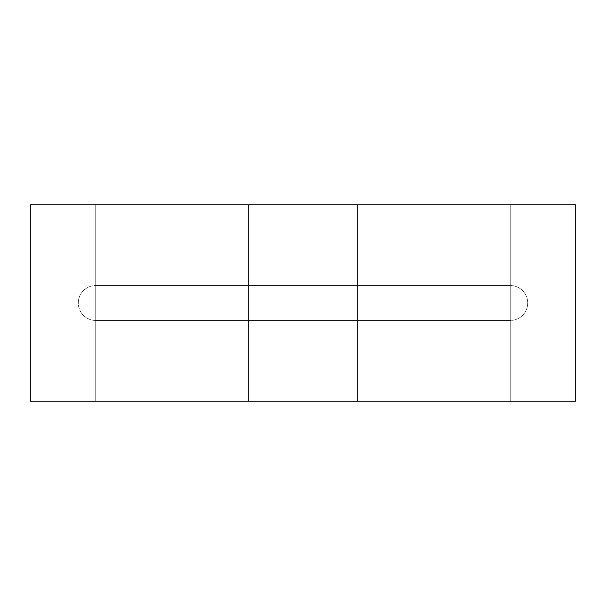 <?xml version="1.0" encoding="UTF-8"?>
<svg xmlns="http://www.w3.org/2000/svg" width="606" height="606" viewBox="0 0 606 606"><rect width="100%" height="100%" fill="white"/><g stroke="black" fill="none" stroke-linecap="round" stroke-linejoin="round"><path stroke-width="0.45" stroke-dasharray="3.03 2.27" d="M95.748 320.453A17.453 17.453 0 0 1 78.295 303A17.453 17.453 0 0 1 95.748 285.547L510.252 285.547A17.453 17.453 0 0 1 527.705 303A17.453 17.453 0 0 1 510.252 320.453L95.748 320.453L510.252 320.453L510.252 401.172L357.54 401.172L357.54 204.828L510.252 204.828L510.252 401.172L357.54 401.172L357.54 204.828L510.252 204.828L510.252 401.172L95.748 401.172L95.748 204.828L248.46 204.828L248.46 401.172L95.748 401.172L95.748 204.828L248.46 204.828L248.46 401.172L95.748 401.172L95.748 320.453L95.748 401.172L510.252 401.172L510.252 320.453L95.748 320.453L510.252 320.453A17.453 17.453 0 0 0 527.705 303A17.453 17.453 0 0 0 510.252 285.547L95.748 285.547L95.748 204.828L510.252 204.828L510.252 285.547L510.252 204.828L95.748 204.828L95.748 285.547L510.252 285.547L95.748 285.547A17.453 17.453 0 0 0 78.295 303A17.453 17.453 0 0 0 95.748 320.453M30.3 401.172L575.7 401.172L30.3 401.172L30.3 204.828L575.7 204.828L575.7 401.172L575.7 204.828L30.3 204.828L30.3 401.172M510.252 401.172L95.748 401.172L510.252 401.172L510.252 204.828L357.54 204.828L508.782 204.828L357.54 204.828L357.54 401.172L510.252 401.172L510.252 204.828L357.54 204.828L357.54 401.172L510.252 401.172M248.46 401.172L95.748 401.172L248.46 401.172L95.748 401.172L248.46 401.172L248.46 204.828L95.748 204.828L506.268 204.828L95.748 204.828L246.99 204.828L95.748 204.828L95.748 401.172L248.46 401.172L248.46 204.828L95.748 204.828L95.748 401.172L248.46 401.172"/><path stroke-width="0.91" d="M575.7 401.172L30.3 401.172L575.7 401.172L575.7 204.828L30.3 204.828L30.3 401.172L30.3 204.828L575.7 204.828L575.7 401.172"/></g></svg>
